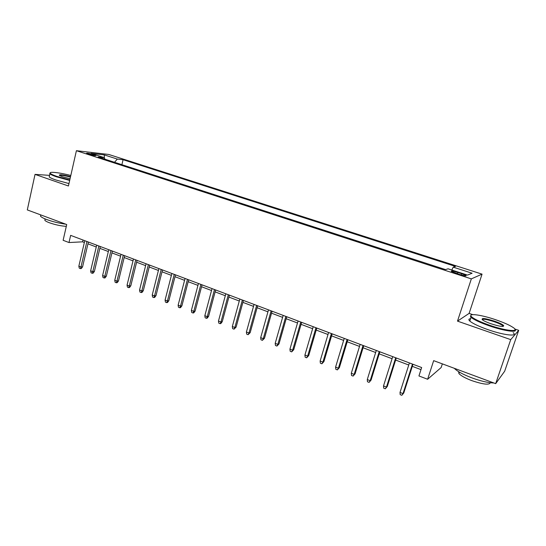 <?xml version="1.0" encoding="UTF-8"?>
<svg xmlns="http://www.w3.org/2000/svg" width="546" height="546" viewBox="0 0 546 546"><rect width="100%" height="100%" fill="white"/><g stroke="black" fill="none" stroke-linecap="round" stroke-linejoin="round"><path stroke-width="0.82" d="M88.356 154.088C93.079 155.439 95.618 155.91 95.973 155.487L94.124 154.736C89.435 153.392 86.903 152.921 86.527 153.337L88.356 154.088M482.057 274.14L108.784 154.463L76.406 150.696L471.334 278.876L482.057 274.14L469.116 313.39L457.5 321.13L510.728 339.626L518.7 330.33L514.789 328.992M472.788 314.639L469.116 313.39M518.7 330.33L504.668 371.225L495.679 383.647L433.667 360.647L427.62 379.258L441.148 367.54L442.349 363.861M49.549 175.368L35.033 174.386L27.3 209.917L66.714 224.536L63.124 240.301L69.001 242.54L82.623 241.83L84.364 242.485M510.728 339.626L495.679 383.647M427.62 379.258L418.939 375.948L421.655 367.54L70.646 235.367L69.001 242.54M461.657 273.683L457.746 272.413C452.927 270.973 450.798 270.632 451.344 271.403L459.616 274.461C464.469 275.914 466.612 276.256 466.038 275.477L461.657 273.683L461.247 274.959M104.852 159.166L104.341 157.664L98.137 156.989L445.577 269.601L448.054 268.803L467.499 275.088L472.106 273.225L453.207 267.144L455.473 266.414L123.075 159.712L117.322 159.084L114.51 162.299M104.341 157.664L91.121 153.392L104.327 154.9L117.322 159.084M457.5 321.13L471.334 278.876M35.033 174.386L68.427 185.988L76.406 150.696M87.954 243.844L96.267 246.983M99.857 248.341L108.34 251.542M111.937 252.9L120.591 256.17M124.188 257.528L133.012 260.865M136.609 262.223L145.618 265.622M149.222 266.98L158.415 270.454M162.012 271.812L171.396 275.361M174.993 276.72L184.568 280.337M188.172 281.695L197.945 285.387M201.542 286.746L211.52 290.513M215.117 291.871L225.3 295.72M228.904 297.079L239.298 301.01M242.895 302.368L253.508 306.374M257.105 307.732L267.943 311.827M271.533 313.186L282.603 317.363M286.193 318.721L297.502 322.986M301.085 324.344L312.633 328.706M316.209 330.057L328.01 334.514M331.586 335.865L343.632 340.417M347.201 341.762L359.514 346.41M363.076 347.761L375.662 352.511M379.217 353.856L392.069 358.708M395.625 360.053L408.763 365.015M412.305 366.352L420.98 369.628M83.04 240.035L82.623 241.83M451.801 270.017L453.207 267.144M121.894 164.687L123.075 159.712M104.327 154.9L104.32 157.657M412.462 364.08L403.016 393.605L403.787 392.956L401.842 395.304L403.016 393.605L400.013 392.424L409.425 362.933M403.787 392.956L412.967 364.271M401.842 395.304L400.184 394.649L400.013 392.424M489.537 325.232C506.162 331.067 520.406 332.337 513.24 327.566C509.691 325.163 503.89 322.57 495.843 319.792C481.736 314.912 468.154 312.954 471.178 316.366C473.45 318.741 479.565 321.696 489.537 325.232M515.008 329.463C518.331 332.978 504.231 331.067 489.277 325.825C480.098 322.59 474.024 319.758 471.062 317.328L470.475 316.728L471.027 315.11M491.175 323.819C487.175 322.427 484.329 321.15 482.637 319.99C480.739 317.752 484.63 318.12 494.321 321.103C499.317 322.85 502.436 324.344 503.671 325.587C503.91 327.115 499.747 326.522 491.175 323.819M503.112 326.433L502.682 325.662C501.221 324.495 498.355 323.164 494.075 321.669C487.203 319.458 483.224 318.762 482.132 319.581M497.829 380.678L496.382 382.678M493.83 382.958C488.24 382.842 480.903 381.135 471.826 377.852C462.926 374.433 457.084 371.253 454.299 368.297M490.315 382.726C489.305 385.162 483.06 384.439 471.58 380.548C465.117 378.057 460.892 375.723 458.913 373.546L458.62 371.662M513.144 332.603C518.366 336.868 503.938 335.292 487.994 329.661C478.822 326.406 472.768 323.546 469.819 321.075C468.352 319.697 468.618 318.891 470.618 318.666M70.803 175.491C59.93 172.625 48.751 171.335 50.225 173.219C50.798 173.997 52.962 175.048 56.729 176.358L69.792 179.948M69.683 180.439L56.354 176.768C52.907 175.566 50.758 174.577 49.898 173.792L50.171 172.795M70.059 178.767L62.387 176.733L59.364 175.403C58.961 174.242 62.694 174.638 70.55 176.597M70.441 177.075C64.503 175.525 60.831 174.986 59.432 175.45M65.82 224.208C59.029 223.239 52.696 221.696 46.819 219.581C43.427 218.304 41.332 217.171 40.527 216.196L40.738 214.899M66.298 226.365C60.777 225.976 55.139 224.768 49.386 222.754C46.936 221.826 45.42 221.007 44.84 220.284L45.059 219.301M68.973 183.586L55.651 179.914C52.211 178.713 50.061 177.709 49.208 176.911L49.433 175.908M395.707 357.767L386.459 387.094L387.285 386.479L385.326 388.793L386.459 387.094L383.51 385.933L392.724 356.647M387.285 386.479L396.273 357.985M385.326 388.793L383.688 388.151L383.51 385.933M379.231 351.563L370.174 380.692L371.055 380.105L369.082 382.391L370.174 380.692L367.274 379.552L376.296 350.457M371.055 380.105L379.852 351.801M369.082 382.391L367.472 381.756L367.274 379.552M363.029 345.461L354.156 374.399L355.084 373.833L353.098 376.092L354.156 374.399L351.303 373.273L360.135 344.376M355.084 373.833L363.704 345.72M353.098 376.092L351.515 375.464L351.303 373.273M347.085 339.462L338.404 368.202L339.373 367.67L337.373 369.895L338.404 368.202L335.592 367.096L344.239 338.39M339.373 367.67L347.816 339.735M337.373 369.895L335.81 369.28L335.592 367.096M331.402 333.551L322.898 362.107L323.915 361.595L321.901 363.793L322.898 362.107L320.133 361.022L328.603 332.5M323.915 361.595L332.18 333.852M321.901 363.793L320.365 363.186L320.133 361.022M315.97 327.743L307.637 356.108L308.695 355.623L306.675 357.794L307.637 356.108L304.914 355.037L313.213 326.706M308.695 355.623L316.796 328.057M306.675 357.794L305.159 357.193L304.914 355.037M300.778 322.024L292.615 350.204L293.721 349.74L291.687 351.883L292.615 350.204L289.94 349.153L298.075 321.007M293.721 349.74L301.658 322.358M291.687 351.883L290.199 351.296L289.94 349.153M285.831 316.393L277.832 344.389L278.979 343.953L276.931 346.068L277.832 344.389L275.198 343.359L283.169 315.39M278.979 343.953L286.759 316.741M276.931 346.068L275.471 345.488L275.198 343.359M271.116 310.858L263.281 338.67L264.469 338.254L262.408 340.342L263.281 338.67L260.688 337.653L268.495 309.869M264.469 338.254L272.085 311.22M262.408 340.342L260.968 339.776L260.688 337.653M256.634 305.398L248.956 333.04L250.177 332.644L248.109 334.705L248.956 333.04L246.396 332.036L254.047 304.429M250.177 332.644L257.644 305.78M248.109 334.705L246.69 334.145L246.396 332.036M242.369 300.034L234.841 327.491L236.104 327.122L234.029 329.156L234.841 327.491L232.33 326.501L239.824 299.072M236.104 327.122L243.427 300.43M234.029 329.156L232.63 328.603L232.33 326.501M228.324 294.744L220.946 322.031L222.242 321.676L220.877 323.491L220.161 323.689L220.946 322.031L218.468 321.055L225.819 293.803M222.242 321.676L229.422 295.154M220.161 323.689L218.782 323.143L218.468 321.055M214.496 289.537L207.262 316.653L208.592 316.318L207.241 318.12L206.497 318.304L207.262 316.653L204.825 315.69L212.025 288.609M208.592 316.318L215.629 289.96M206.497 318.304L205.146 317.772L204.825 315.69M200.873 284.405L193.782 311.35L195.147 311.036L193.803 312.824L193.045 313.001L193.782 311.35L191.38 310.408L198.444 283.49M195.147 311.036L202.047 284.848M193.045 313.001L191.707 312.476L191.38 310.408M187.455 279.354L180.501 306.129L181.893 305.835L180.562 307.61L179.791 307.773L180.501 306.129L178.132 305.2L185.06 278.453M181.893 305.835L188.663 279.805M179.791 307.773L178.474 307.255L178.132 305.2M174.235 274.372L167.417 300.989L168.844 300.709L167.52 302.47L166.728 302.627L167.417 300.989L165.083 300.068L171.874 273.485M168.844 300.709L175.478 274.843M166.728 302.627L165.431 302.115L165.083 300.068M161.206 269.471L154.525 295.918L155.979 295.659L154.668 297.406L153.856 297.556L154.525 295.918L152.225 295.017L158.886 268.591M155.979 295.659L162.483 269.949M153.856 297.556L152.58 297.051L152.225 295.017M148.376 264.639L141.817 290.922L143.305 290.684L142.001 292.417L141.175 292.554L141.817 290.922L139.551 290.035L146.082 263.773M143.305 290.684L149.679 265.131M141.175 292.554L139.919 292.055L139.551 290.035M135.722 259.876L129.293 286.002L130.808 285.776L129.518 287.503L128.672 287.626L129.293 286.002L127.061 285.121L133.463 259.022M130.808 285.776L137.066 260.381M128.672 287.626L127.436 287.141L127.061 285.121M123.259 255.18L116.953 281.149L118.489 280.944L117.213 282.651L116.353 282.767L116.953 281.149L114.749 280.282L121.035 254.34M118.489 280.944L124.631 255.699M116.353 282.767L115.131 282.289L114.749 280.282M110.968 250.553L104.784 276.365L106.347 276.174L105.078 277.873L104.204 277.982L104.784 276.365L102.614 275.512L108.777 249.727M106.347 276.174L112.374 251.078M104.204 277.982L103.003 277.505L102.614 275.512M98.853 245.993L92.786 271.649L94.376 271.478L93.113 273.164L92.233 273.259L92.786 271.649L90.643 270.809L96.69 245.174M94.376 271.478L100.287 246.533M92.233 273.259L91.046 272.795L90.643 270.809M86.91 241.496L80.958 267.001L82.576 266.837L81.32 268.516L80.426 268.605L80.958 267.001L78.849 266.168L84.78 240.69M82.576 266.837L88.37 242.042M80.426 268.605L79.252 268.147L78.849 266.168M457.323 273.717L457.746 272.413M465.895 275.914L466.038 275.477M469.819 321.075L471.062 317.328M502.682 325.662L502.416 326.46M459.384 372.126L458.913 373.546M502.962 325.942L503.671 325.587M471.178 316.366L470.475 316.728M49.208 176.911L49.898 173.792M45.147 218.926L44.84 220.284M40.527 216.196L40.807 214.926M50.225 173.219L49.693 173.546"/></g></svg>
